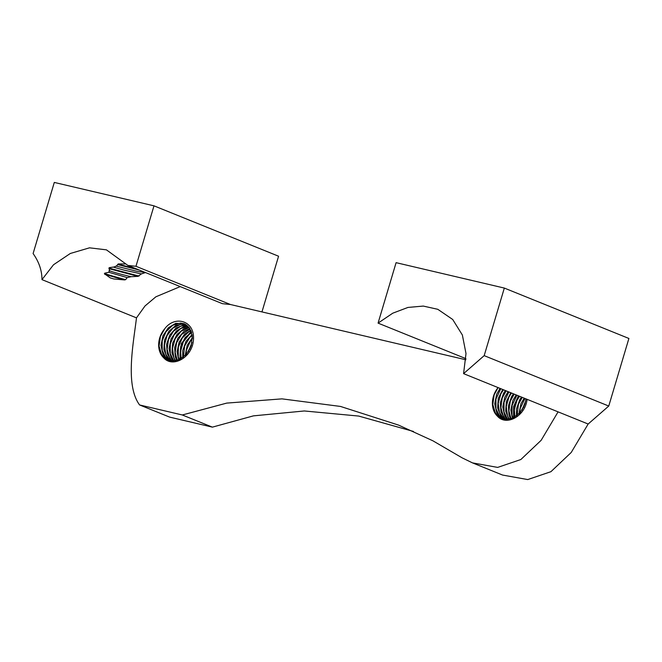 <?xml version="1.0" encoding="UTF-8"?>
<svg xmlns="http://www.w3.org/2000/svg" width="662" height="662" viewBox="0 0 662 662"><rect width="100%" height="100%" fill="white"/><g stroke="black" fill="none" stroke-linecap="round" stroke-linejoin="round"><path stroke-width="0.99" d="M191.384 345.067L189.622 349.428M188.256 351.77L192.013 342.477M192.41 338.687L190.375 341.211L186.444 350.223L185.881 354.824M185.145 355.585L187.197 345.349L192.402 337.645M192.212 335.311L189.663 337.661L184.673 345.986L183.357 357.182M182.745 357.654L182.712 350.645L185.981 341.352L192.088 334.567M191.674 332.779L189.216 334.467L183.291 341.898L180.577 351.357L181.181 358.713M180.627 359.036L179.981 356.007L180.701 346.367L185.112 337.62L191.492 332.183M190.946 330.719L188.951 331.703L182.265 338.034L178.368 347.062L178.26 356.636L179.195 359.764M178.682 359.996L177.093 351.779L179.104 342.18L184.524 334.219L190.722 330.23M190.077 329.006L181.554 334.467L176.589 342.817L175.173 352.474L177.342 360.484M176.862 360.633L175.273 356.909L174.644 347.484L177.879 338.183L184.16 331.215L189.82 328.592M189.1 327.558L181.09 331.265L175.19 338.721L172.517 348.195L173.758 357.43L175.595 360.939M175.132 361.03L171.938 352.838L172.625 343.197L177.002 334.434L183.97 328.65L188.819 327.21M188.033 326.333L180.825 328.493L174.156 334.848L170.3 343.892L170.225 353.467L173.932 361.187M173.502 361.22L171.003 357.554L169.033 348.617L171.011 339.01L176.406 331.025L183.87 326.573L187.727 326.035M186.883 325.307L180.693 326.184L173.436 331.273L168.496 339.647L167.122 349.304L169.687 357.935L172.352 361.245M171.93 361.229L167.238 353.731L166.576 344.314L169.778 335.005L176.042 328.004L183.788 325.001L186.56 325.059M185.666 324.463L180.61 324.372L172.972 328.062L167.097 335.543L164.457 345.026L165.732 354.253L170.829 361.129M170.44 361.071L167.155 357.869L163.895 349.668L164.54 340.028L168.893 331.248L175.844 325.431L183.664 323.95L185.319 324.264M184.408 323.801L180.519 323.073L172.699 325.274L166.054 331.67L162.223 340.723L162.19 350.289L166.013 358.084L169.389 360.848M168.992 360.749L162.984 354.369L160.982 345.448L162.918 335.841L168.289 327.831L175.736 323.337L184.019 323.635L189.448 328.029L192.303 336.048L191.252 345.514L186.494 354.129L179.129 359.797L170.879 361.129L167.635 360.277L163.68 357.786C171.839 367.36 188.902 359.209 192.692 344.571A22.665 17.733 -68 0 0 193.089 333.251C190.325 319.655 173.684 316.585 164.714 328.791L160.411 336.478L159.07 346.135L161.677 354.749L167.941 360.401M525.123 403.431L523.361 407.792M521.995 410.134L525.752 400.841M524.941 398.458L520.183 408.586L519.62 413.187M518.892 413.949L520.936 403.712L524.213 398.168M522.252 397.374L518.412 404.35L517.105 415.546M516.492 416.017L516.451 409.008L519.728 399.716L521.532 397.084M519.571 396.29L517.03 400.253L514.316 409.72L514.92 417.077M514.374 417.399L513.72 414.371L514.44 404.73L518.842 395.992M516.881 395.197L512.115 405.417L511.999 415L512.934 418.127M512.421 418.351L510.832 410.142L512.843 400.543L516.161 394.908M514.2 394.113L510.328 401.18L508.913 410.837L511.081 418.847M510.601 418.996L509.012 415.273L508.383 405.847L511.618 396.538L513.48 393.824M511.519 393.029L508.929 397.084L506.256 406.559L507.497 415.794L509.335 419.303M508.871 419.394L505.677 411.201L506.364 401.561L510.791 392.74M508.83 391.945L504.039 402.256L503.964 411.83L507.671 419.551M507.241 419.584L504.742 415.918L502.772 406.981L504.75 397.374L508.11 391.647M506.149 390.853L502.243 398.011L500.861 407.668L503.426 416.299L506.091 419.6M505.669 419.592L500.977 412.095L500.315 402.678L503.517 393.36L505.42 390.563M503.459 389.769L500.836 393.907L498.196 403.39L499.471 412.616L504.576 419.493M504.179 419.435L500.894 416.233L497.634 408.032L498.279 398.392L502.739 389.479M500.778 388.685L495.962 399.087L495.929 408.653L499.752 416.448L503.128 419.212M502.731 419.112L496.732 412.732L494.721 403.812L496.657 394.204L500.05 388.395M526.033 398.905L524.966 403.944L520.233 412.492L512.868 418.161L504.618 419.493L501.374 418.641L497.419 416.15C505.578 425.724 522.641 417.573 526.431 402.935A22.665 17.733 -68 0 0 527.093 399.335M179.832 359.466L181.33 343.528L191.186 331.306M180.014 359.367L181.562 343.619L191.252 331.497M513.571 417.83L513.646 406.468L518.437 395.826M513.753 417.73L513.894 406.46L518.66 395.917M139.343 270.071L117.579 264.56M125.068 263.948L118.25 263.923L116.669 265.843L114.195 266.96L109.478 267.613L108.916 268.027L109.685 270.65C106.094 269.873 118.39 273.869 131.117 276.699L137.919 276.385L109.007 268.681M136.422 268.888L118.018 264.13M137.919 276.385L141.411 273.903L124.266 270.187L113.26 267.067M139.045 276.062L108.924 268.085M124.514 279.927L125.648 279.654L127.187 277.601L108.7 272.264L104.637 273.216L104.422 273.745L110.264 277.891L113.839 278.967L124.514 279.927C111.729 276.484 105.026 274.424 104.422 273.745M125.648 279.654C111.919 275.988 104.91 273.845 104.637 273.216M116.057 266.083L136.629 271.255L145.566 272.587M472.494 462.887L502.566 475.051L527.73 479.569L550.933 471.683L571.215 452.469L588.154 424.028L558.083 411.863L541.152 440.304L520.862 459.519L497.659 467.405L472.494 462.887L462.101 457.831L432.907 440.809L398.615 425.12L340.483 406.435L281.971 398.863L226.752 403.1L182.307 414.975L139.583 404.945C124.928 385.11 133.467 343.28 136.48 317.859L41.971 279.629C41.971 270.617 39.017 261.92 33.1 253.554L54.301 182.431L153.989 205.832L135.967 266.29L127.915 265.445L106.425 249.847L89.502 247.828L70.321 253.48L53.531 264.75L41.971 279.629M127.915 265.445L222.424 303.676L230.475 304.52L135.967 266.29M136.48 317.859L145.011 305.968L155.868 296.808L180.221 286.605M110.264 277.891L113.839 278.967M127.187 277.601L131.126 276.699M141.411 273.903L145.317 272.62M109.669 270.65L108.7 272.264M497.419 416.15A20.059 15.698 112 0 1 498.081 387.593L494.15 394.842L492.809 404.499L495.416 413.113L501.68 418.765M504.328 288.069L628.9 338.464L608.759 406.038L484.179 355.643L463.582 373.641L465.998 353.541L462.366 335.005L452.7 319.481L437.789 309.303L423.283 306.076L407.949 307.433L392.756 313.192L378.068 323.122L396.091 262.665L504.328 288.069L484.179 355.643M588.154 424.028L608.759 406.038M413.502 431.467L358.672 416.059L304.33 410.97L253.414 415.868L212.378 427.139L169.654 417.11L139.583 404.945M261.962 311.91L278.57 256.219L153.989 205.832M465.94 358.663L378.068 323.122M558.083 411.863L463.582 373.641M230.475 304.52L465.874 359.78M163.68 357.786A20.059 15.698 112 0 1 164.714 328.791M212.378 427.139L182.307 414.975M108.659 272.272L104.604 273.224M104.422 273.803L105.068 274.473"/></g></svg>
